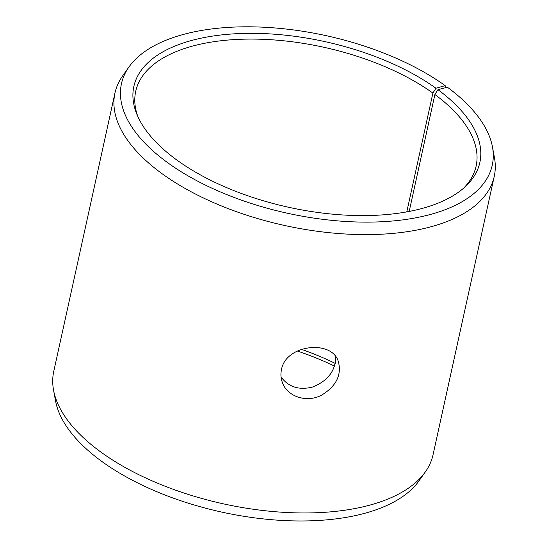 <?xml version="1.0" encoding="UTF-8"?>
<svg xmlns="http://www.w3.org/2000/svg" width="548" height="548" viewBox="0 0 548 548"><rect width="100%" height="100%" fill="white"/><g stroke="black" fill="none" stroke-linecap="round" stroke-linejoin="round"><path stroke-width="0.82" d="M301.386 349.309A174.257 83.412 -167.6 0 1 335.239 363.406M297.297 351.008A177.134 84.789 -167.6 0 1 334.499 366.105M435.941 88.228A177.134 84.789 -167.6 0 0 227.297 34.346A177.134 84.789 -167.6 0 0 136.918 114.429A177.134 84.789 -167.6 0 0 288.645 207.274A177.134 84.789 -167.6 0 0 465.327 186.635A177.134 84.789 -167.6 0 0 437.955 89.694L447.353 87.201A189.82 90.865 -167.6 0 1 492.433 146.802L494.433 157.564A194.17 92.948 -167.6 0 1 494.241 176.408L433.043 454.765A194.17 92.948 -167.6 0 1 425.31 471.951L418.98 480.877A189.82 90.865 -167.6 0 1 221.632 512.065A189.82 90.865 -167.6 0 1 55.567 400.978L53.567 390.217A194.17 92.948 -167.6 0 1 53.759 371.373L114.957 93.016A194.17 92.948 -167.6 0 1 122.69 75.83L129.02 66.897A189.82 90.865 -167.6 0 1 267.082 27.4A189.82 90.865 -167.6 0 1 445.188 85.632L435.941 88.228L432.906 93.085L406.787 211.884M425.31 471.951A194.17 92.948 -167.6 0 1 223.44 503.852A194.17 92.948 -167.6 0 1 53.567 390.217M492.433 146.802A189.82 90.865 -167.6 0 1 287.344 213.213A189.82 90.865 -167.6 0 1 129.02 66.897M445.394 87.721L445.188 85.632M494.241 176.408A194.17 92.948 -167.6 0 1 284.638 225.488A194.17 92.948 -167.6 0 1 114.957 93.016M437.955 89.694L434.893 94.523A174.257 83.412 -167.6 0 1 476.109 166.154A174.257 83.412 -167.6 0 1 463.519 188.252M137.884 116.656A174.257 83.412 -167.6 0 1 135.719 91.311A174.257 83.412 -167.6 0 1 252.916 39.086A174.257 83.412 -167.6 0 1 432.906 93.085M434.893 94.523L409.185 211.439M281.069 377.065C288.673 387.1 299.201 390.423 312.661 387.011C327.875 380.833 335.568 370.763 335.732 356.789M281.46 369.715C285.618 344.48 331.951 339.294 338.363 361.625C341.794 374.942 336.301 386.052 321.882 394.971C306.976 403.28 287.049 396.622 282.336 382.381C280.829 378.278 280.535 374.058 281.46 369.715"/></g></svg>

